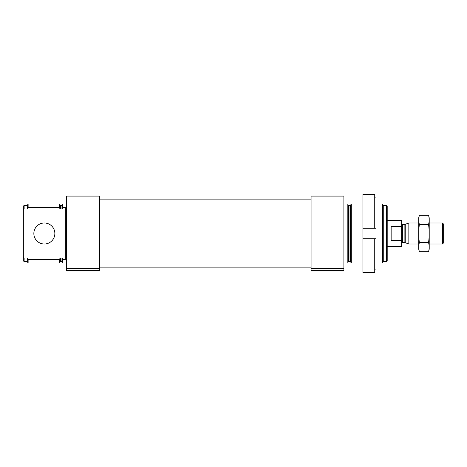 <?xml version="1.0" encoding="UTF-8"?>
<svg xmlns="http://www.w3.org/2000/svg" width="467" height="467" viewBox="0 0 467 467"><rect width="100%" height="100%" fill="white"/><g stroke="black" fill="none" stroke-linecap="round" stroke-linejoin="round"><path stroke-width="0.7" d="M66.664 263.032L62.73 263.032L62.73 259.623L65.357 259.623L65.357 207.377L62.73 207.377L62.73 203.968L66.664 203.968M62.73 207.377L62.73 208.124L61.942 209.023L60.558 209.023L59.875 208.574L59.268 207.377L59.268 203.968L28.119 203.968L28.119 207.377L27.29 209.023L27.29 205.41L28.119 203.968M62.73 262.378L61.942 261.59L61.942 257.977L62.73 258.876L62.73 259.623M61.942 257.977L60.558 257.977L59.268 259.623L28.119 259.623L27.29 257.977L28.119 259.623L28.119 263.032L59.268 263.032L59.268 259.623M59.268 207.377L28.119 207.377M27.29 261.59L27.29 257.977L24.138 257.977L24.138 261.59L27.29 261.59L28.119 263.032M27.29 209.023L24.138 209.023L24.138 205.41L27.29 205.41M24.138 209.023L23.35 209.934L23.35 206.198L24.138 205.41M24.138 261.59L23.35 260.802L23.35 257.066L24.138 257.977M23.35 209.934L23.35 257.066M386.419 205.41L386.419 261.59L387.207 260.802L387.207 206.198L386.419 205.41L383.267 205.41L382.438 203.968L376.052 203.968M386.419 261.59L383.267 261.59L383.267 205.41M383.267 261.59L382.438 263.032L382.438 203.968M362.923 263.032L351.289 263.032L351.289 203.968L362.923 203.968M343.893 263.032L347.827 263.032L347.827 203.968L343.893 203.968M311.075 268.128L311.075 268.49L343.893 268.49L343.893 196.093L311.075 196.093L311.075 268.128L343.893 268.128M311.075 268.49L311.075 270.907L343.893 270.907L343.893 268.49M66.664 268.128L66.664 268.49L99.483 268.49L99.483 196.093L66.664 196.093L66.664 268.128L99.483 268.128M66.664 268.49L66.664 270.907L99.483 270.907L99.483 268.49M54.855 233.5A10.502 10.502 0 0 1 39.1 242.595A10.502 10.502 0 0 1 39.1 224.405A10.502 10.502 0 0 1 54.855 233.5M374.738 197.127L376.052 197.127L376.052 269.873L374.738 269.873M376.052 238.748L362.923 238.748L362.923 272.53L374.738 272.53L374.738 238.748M374.738 228.252L362.923 228.252L376.052 228.252L374.738 228.252L374.738 194.47L362.923 194.47L362.923 238.748M387.207 246.629L401.643 246.629L401.643 220.371L387.207 220.371M401.643 226.583L391.148 226.583L391.148 240.417L401.643 240.417M442.442 222.998L442.442 244.002L443.65 242.793L443.65 224.207L442.442 222.998L429.214 222.998M418.712 244.002L408.847 244.002L408.847 222.998L418.712 222.998M419.384 215.31L418.712 217.815L418.712 249.185L419.384 251.69C418.52 248.654 418.52 245.624 419.384 242.595C418.52 236.611 418.52 230.546 419.384 224.405C418.52 221.376 418.52 218.346 419.384 215.31L428.543 215.31C429.401 218.346 429.401 221.376 428.543 224.405C429.401 230.389 429.401 236.454 428.543 242.595C429.401 245.624 429.401 248.654 428.543 251.69L419.384 251.69M419.384 242.595L428.543 242.595M419.384 224.405L428.543 224.405M428.543 215.31L429.214 217.815L429.214 249.185L428.543 251.69M61.942 209.023L61.942 205.41L62.73 204.622M60.558 209.023L60.558 205.41L59.268 203.968M61.942 261.59L60.558 261.59L60.558 257.977M59.875 208.574L59.875 205.019M60.558 261.59L59.875 261.981L59.875 258.426M350.682 205.019L349.999 205.41L349.999 261.59L350.682 261.981L350.682 205.019L351.289 203.968M349.999 261.59L348.615 261.59L348.615 205.41L347.827 204.622M311.075 270.65L343.893 270.65M66.664 270.65L99.483 270.65M405.222 224.318L404.883 224.376L404.883 242.624L405.222 242.682L405.222 224.318L408.847 222.998M404.883 242.624L402.63 242.624L402.63 224.376C402.455 224.656 402.128 224.329 401.643 223.395M61.942 205.41L60.558 205.41M59.875 261.981L59.268 263.032M382.438 263.032L376.052 263.032M350.682 261.981L351.289 263.032M349.999 205.41L348.615 205.41M348.615 261.59L347.827 262.378M311.075 199.111L99.483 199.111M311.075 267.889L99.483 267.889M442.442 244.002L429.214 244.002M405.222 242.682L408.847 244.002M404.883 224.376L402.63 224.376M402.63 242.624C402.455 242.344 402.128 242.671 401.643 243.605"/></g></svg>
